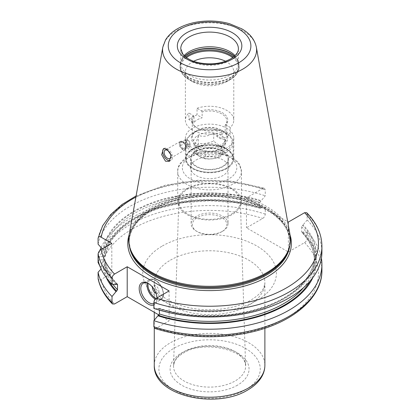 <?xml version="1.0" encoding="UTF-8"?>
<svg xmlns="http://www.w3.org/2000/svg" width="420" height="420" viewBox="0 0 420 420"><rect width="100%" height="100%" fill="white"/><g stroke="black" fill="none" stroke-linecap="round" stroke-linejoin="round"><path stroke-width="0.32" stroke-dasharray="2.1 1.58" d="M261.245 207.758A106.859 61.698 0 0 0 103.073 256.72L103.877 257.182L104.953 256.861L104.953 251.69L103.877 250.126L103.073 249.664A106.859 61.698 180 0 1 261.245 200.702L259.765 202.498L259.765 207.674L260.08 208.22L261.245 207.758L265.267 208.016L265.267 214.137C265.135 215.906 264.29 217.34 262.731 218.426L246.488 227.803L288.362 251.979L304.605 242.603C306.164 241.516 307.01 240.088 307.146 238.313L307.146 232.197L303.119 231.934L302.489 232.302L301.639 231.851L301.786 232.291C310.165 241.264 314.381 250.772 314.428 260.825A104.848 60.532 0 0 0 301.639 231.851L301.639 226.674L303.119 224.879A106.859 61.698 180 0 1 285.143 298.331A106.859 61.698 180 0 1 157.915 308.716L159.08 308.248L159.395 310.154M99.897 266.154L111.809 273.289L101.215 279.405A108.885 62.864 0 0 0 114.55 303.975M154.828 328.445L156.429 328.151L169.087 320.843L158.986 315.01M136.106 195.909L165.081 185.252L198.156 180.217L232.297 181.235L264.332 188.218L262.731 188.507L246.488 197.888L246.488 227.803M264.332 188.218L265.267 189.866L265.267 195.799L261.245 200.702M288.362 222.065L288.362 251.979M246.488 197.888L287.674 221.666M306.684 212.688L307.146 214.042L307.146 219.975L303.119 224.879M98.081 278.392C98.438 280.067 99.482 280.403 101.215 279.405M307.146 232.197A112.34 64.859 180 0 1 321.421 258.237M103.073 256.72L98.081 256.421L98.081 260.053L103.073 259.754L103.877 259.292L104.953 259.607L104.953 264.784L103.877 266.348L101.094 268.968M98.081 256.421A112.34 64.859 180 0 1 99.782 250.625M101.094 247.506A112.34 64.859 180 0 1 265.267 208.016M111.809 243.374L111.809 273.289M117.374 284.177C110.103 276.428 105.961 268.207 104.948 259.523L104.953 259.607A104.848 60.532 180 0 0 116.991 284.056M260.08 208.22L235.62 202.666L209.517 200.776L183.419 202.681L158.97 208.257L137.713 217.145L120.992 228.758L109.856 242.324L104.953 256.861A104.848 60.532 0 0 1 259.765 207.674M103.073 249.664L102.328 248.85M106.349 277.709A106.859 61.698 180 0 1 103.073 266.81M312.811 277.709A106.859 61.698 0 0 0 303.119 231.934M116.036 284.534A106.859 61.698 180 0 1 103.073 259.754M157.915 308.716L153.893 308.453M307.146 219.975A112.34 64.859 180 0 1 321.919 252.126M98.081 244.198A112.34 64.859 180 0 1 265.267 195.799M129.124 234.796A80.887 46.699 180 0 1 152.387 206.588A80.887 46.699 0 0 1 236.633 195.599A80.887 46.699 0 0 1 290.031 234.796M163.769 148.607A6.914 3.99 -120 0 1 164.084 148.386A6.914 3.99 -120 0 1 167.538 148.733A6.914 3.99 60 0 1 172.053 154.822A6.914 3.99 60 0 1 170.998 160.361A6.914 3.99 60 0 1 170.158 160.655M182.695 141.677A4.841 2.793 -120 0 0 180.275 141.435A4.841 2.793 -120 0 0 179.529 145.315A4.841 2.793 -120 0 0 182.695 149.578A4.841 2.793 -120 0 0 185.115 149.819A4.841 2.793 -120 0 0 185.855 145.94A4.841 2.793 -120 0 0 182.695 141.677M182.695 149.2A4.378 2.525 60 0 1 179.597 143.84A4.378 2.525 60 0 1 182.695 142.049L182.695 142.049A4.378 2.525 60 0 1 185.787 147.415A4.378 2.525 60 0 1 182.695 149.2M182.968 142.207L180.521 142.427L180.521 145.688L182.968 148.727L185.409 148.507L185.787 146.659L185.409 145.252L182.968 142.207L187.583 139.545L190.024 142.585L190.024 145.845L187.583 146.06L185.136 143.021L185.136 139.766L187.583 139.545M185.409 148.507L190.024 145.845M182.968 148.727L187.583 146.06M188.234 140.474A2.394 1.381 60 0 1 189.924 143.404A2.394 1.381 60 0 1 188.234 144.38A2.394 1.381 60 0 1 186.538 141.451A2.394 1.381 60 0 1 188.234 140.474M180.521 145.688L185.136 143.021M180.521 142.427L185.136 139.766M185.409 145.252L190.024 142.585M180.773 63.404L180.773 48.725A28.807 16.632 0 0 0 198.555 64.092A28.807 16.632 0 0 0 229.945 60.485A28.807 16.632 0 0 0 238.382 48.725L238.382 63.404A28.807 16.632 0 0 1 229.945 75.164A28.807 16.632 180 0 1 198.555 78.766A28.807 16.632 180 0 1 180.773 63.404A28.807 16.632 180 0 1 181.298 60.254A28.807 16.632 180 0 1 184.118 55.629M238.382 63.404A28.807 16.632 0 0 0 237.862 60.254A28.807 16.632 0 0 0 235.042 55.629M226.69 81.648L230.15 79.653L226.69 81.653A24.197 13.97 0 0 0 226.69 81.648A24.197 13.97 0 0 0 233.777 71.773A24.197 13.97 0 0 0 225.519 61.262M193.636 61.262A24.197 13.97 0 0 0 192.47 61.892A24.197 13.97 180 0 0 185.383 71.773L185.383 120.225A24.197 13.97 0 0 0 197.704 132.4A24.197 13.97 0 0 0 222.122 132.169L222.122 138.758A24.197 13.97 180 0 0 226.69 136.689A24.197 13.97 180 0 0 230.27 134.054L225.172 131.114A17.283 9.98 180 0 1 221.802 133.864A17.283 9.98 180 0 1 217.03 135.812L222.122 138.758M226.69 81.653A24.197 13.97 180 0 1 192.47 81.648A24.197 13.97 180 0 1 185.383 71.773M193.294 115.526L193.982 116.676A17.283 9.98 0 0 0 192.297 120.976A17.283 9.98 0 0 0 197.358 128.032L196.707 127.659A18.207 10.511 0 0 1 193.294 115.526L188.89 112.985A24.197 13.97 0 0 0 185.383 120.225M188.89 119.569A24.197 13.97 180 0 1 192.47 116.933A24.197 13.97 180 0 1 197.038 114.865L202.13 117.805A17.283 9.98 180 0 0 197.358 119.752A17.283 9.98 180 0 0 193.982 122.509L188.89 119.569L188.89 112.985M226.69 147.977A24.197 13.97 180 0 1 200.319 151.006A24.197 13.97 180 0 1 185.383 138.101A24.197 13.97 180 0 1 192.47 128.221A24.197 13.97 180 0 1 218.841 125.192A24.197 13.97 180 0 1 233.777 138.101A24.197 13.97 180 0 1 226.69 147.977M226.69 168.677A24.197 13.97 180 0 1 200.319 171.701A24.197 13.97 180 0 1 185.383 158.797A24.197 13.97 180 0 1 192.47 148.916A24.197 13.97 0 0 1 218.841 145.892A24.197 13.97 0 0 1 233.777 158.797A24.197 13.97 0 0 1 226.69 168.677M196.707 127.659A18.207 10.511 0 0 0 217.718 129.628L222.122 132.169M197.038 108.281A24.197 13.97 180 0 1 221.45 108.055A24.197 13.97 180 0 1 233.777 120.225A24.197 13.97 180 0 1 230.27 127.465L225.866 124.924A18.207 10.511 0 0 0 222.453 112.791A18.207 10.511 0 0 0 201.442 110.822L197.038 108.281L197.038 114.865M197.358 128.032A17.283 9.98 0 0 0 217.03 129.98L217.718 129.628M217.03 129.98L217.03 135.812M193.982 116.676L193.982 122.509M197.358 130.289L197.358 130.289A17.283 9.98 0 0 0 192.297 137.345A17.283 9.98 0 0 0 202.965 146.564A17.283 9.98 0 0 0 221.802 144.401A17.283 9.98 0 0 0 226.863 137.345A17.283 9.98 0 0 0 221.802 130.289A17.283 9.98 0 0 0 197.358 130.289L196.707 130.667A18.207 10.511 0 0 0 196.707 145.53A18.207 10.511 0 0 0 222.453 145.53A18.207 10.511 0 0 0 222.453 130.667A18.207 10.511 0 0 0 196.707 130.667L197.358 130.289M225.866 124.924L225.172 125.276A17.283 9.98 0 0 0 226.863 120.976A17.283 9.98 0 0 0 202.13 111.972L202.13 117.805M225.172 125.276L225.172 131.114M202.13 111.972L201.442 110.822M230.27 127.465L230.27 134.054M193.042 149.247A23.389 13.503 0 0 0 193.037 168.347A23.389 13.503 0 0 0 226.118 168.347L226.118 168.347A23.389 13.503 0 0 0 226.118 149.247A23.389 13.503 0 0 0 193.042 149.247M226.28 168.252L226.28 168.252A23.62 13.639 0 0 0 233.2 158.608A23.62 13.639 0 0 0 218.621 146.008A23.62 13.639 0 0 0 192.875 148.964A23.62 13.639 0 0 0 185.96 158.608A23.62 13.639 0 0 0 192.875 168.252A23.62 13.639 0 0 0 226.28 168.252M226.28 152.444A23.62 13.639 0 0 0 233.2 142.805A23.62 13.639 0 0 0 226.28 133.161A23.62 13.639 0 0 0 192.875 133.161L192.875 133.161A23.62 13.639 0 0 0 185.96 142.805A23.62 13.639 0 0 0 200.54 155.4A23.62 13.639 0 0 0 226.28 152.444M193.694 132.689L192.875 133.161L193.694 132.689A22.47 12.973 0 0 0 193.694 151.037A22.47 12.973 0 0 0 225.466 151.037A22.47 12.973 0 0 0 225.466 132.689A22.47 12.973 0 0 0 193.694 132.689M220.868 148.517L220.983 148.449A16.133 9.313 180 0 1 198.172 148.449A16.133 9.313 180 0 1 198.172 135.277A16.133 9.313 180 0 1 220.983 135.277A16.133 9.313 180 0 1 220.983 148.449L220.868 148.517C222.243 147.887 223.624 144.921 224.999 139.613C221.235 139.781 217.476 137.608 213.712 133.093C208.572 136.232 203.432 137.025 198.287 135.482C196.912 140.789 195.536 143.756 194.156 144.386L199.804 149.389L205.448 150.901C210.588 152.45 215.728 151.652 220.868 148.517L220.868 156.471C215.728 158.608 210.583 159.401 205.448 158.855C201.684 158.025 197.92 155.852 194.156 152.339C195.536 150.712 196.912 147.74 198.287 143.435C203.432 143.981 208.572 143.183 213.712 141.052C217.476 144.564 221.24 146.738 224.999 147.567C223.624 151.877 222.243 154.844 220.868 156.471M224.999 139.613L224.999 147.567M200.267 145.892A13.172 7.602 180 0 1 218.894 145.892A13.172 7.602 180 0 1 218.894 156.65A13.172 7.602 180 0 1 200.267 156.65A13.172 7.602 180 0 1 200.267 145.892M205.448 150.901L205.448 158.855M194.156 144.386L194.156 152.339M198.287 135.482L198.287 143.435M213.712 133.093L213.712 141.052M169.087 290.929L169.087 320.843M157.07 297.864A12.674 7.319 60 0 1 157.112 298.877A12.674 7.319 60 0 1 153.893 304.962M153.893 303.571A11.524 6.652 -120 0 0 154.723 303.209A11.524 6.652 -120 0 0 157.112 297.938A11.524 6.652 -120 0 0 148.964 283.826L148.15 283.353L148.964 283.826A11.524 6.652 60 0 0 148.565 283.605M156.035 293.339A4.609 2.662 -120 0 0 158.897 291.029A4.609 2.662 -120 0 0 155.642 285.611A4.609 2.662 60 0 0 152.407 287.06M178.799 201.275A30.786 17.777 0 0 1 187.808 189.032A30.786 17.777 180 0 1 221.099 185.12A30.786 17.777 180 0 1 240.361 201.275A30.786 17.777 180 0 1 231.347 214.168A30.786 17.777 0 0 1 197.536 217.959A30.786 17.777 0 0 1 178.799 201.275L173.56 365.93A36.026 20.8 0 0 0 195.489 385.45A36.026 20.8 0 0 0 235.053 381.019A36.026 20.8 180 0 0 245.6 365.93C247.984 350.905 204.01 339.302 183.388 353.11C178.831 355.829 175.859 358.796 174.478 362.014L173.56 365.93A36.026 20.8 0 0 1 184.107 351.603A36.026 20.8 180 0 1 223.057 347.02A36.026 20.8 180 0 1 245.6 365.93L240.361 201.275M187.058 188.596A31.852 18.391 180 0 1 221.771 184.611A31.852 18.391 180 0 1 241.432 201.6A31.852 18.391 180 0 1 232.103 214.604A31.852 18.391 0 0 1 197.39 218.594A31.852 18.391 0 0 1 177.728 201.6A31.852 18.391 0 0 1 187.058 188.596M196.135 159.973A19.01 10.978 180 0 1 216.857 157.595A19.01 10.978 180 0 1 228.59 167.732A19.01 10.978 180 0 1 223.02 175.497A19.01 10.978 0 0 1 202.303 177.875A19.01 10.978 0 0 1 190.57 167.732A19.01 10.978 0 0 1 196.135 159.973M196.135 151.037A19.01 10.978 180 0 1 216.857 148.654A19.01 10.978 180 0 1 228.59 158.797A19.01 10.978 180 0 1 223.02 166.556A19.01 10.978 180 0 1 202.303 168.94A19.01 10.978 180 0 1 190.57 158.797A19.01 10.978 180 0 1 196.135 151.037M228.013 158.797A18.433 10.642 0 0 1 222.616 166.325A18.433 10.642 180 0 1 202.524 168.63A18.433 10.642 180 0 1 191.142 158.797A18.433 10.642 180 0 1 196.544 151.268A18.433 10.642 0 0 1 216.636 148.964A18.433 10.642 0 0 1 228.013 158.797L228.013 223.708A18.433 10.642 0 0 0 216.636 213.875A18.433 10.642 0 0 0 196.544 216.184A18.433 10.642 0 0 0 191.142 223.708A18.433 10.642 0 0 0 196.544 231.236A18.433 10.642 0 0 0 222.616 231.236L221.802 231.709A17.283 9.98 0 0 0 221.802 217.597A17.283 9.98 0 0 0 197.358 217.597A17.283 9.98 0 0 0 197.358 231.709A17.283 9.98 0 0 0 221.802 231.709L222.616 231.236A18.433 10.642 0 0 0 228.013 223.708M101.215 267.167A108.885 62.864 180 0 1 262.731 218.426M304.605 242.603A108.885 62.864 180 0 1 286.571 317.741A108.885 62.864 180 0 1 156.429 328.151M162.325 246.005A66.827 38.582 180 0 1 256.835 246.005A66.827 38.582 180 0 1 256.835 300.573A66.827 38.582 180 0 1 162.325 300.573A66.827 38.582 180 0 1 162.325 246.005M321.919 270.464A112.34 64.859 0 0 0 307.146 238.313M265.267 214.137A112.34 64.859 0 0 0 98.081 262.537M103.877 257.182A106.003 61.199 180 0 1 260.61 208.126M302.489 232.302A106.003 61.199 180 0 1 310.28 280.87M108.874 280.87A106.003 61.199 180 0 1 103.877 266.348M112.964 284.34A104.848 60.532 180 0 1 104.953 264.784M303.576 287.642A104.848 60.532 0 0 0 314.428 260.825L314.428 255.649A104.848 60.532 180 0 1 159.395 308.8M301.639 226.674A104.848 60.532 180 0 1 314.428 255.649C314.822 276.575 293.874 297.481 261.308 307.855C230.375 318.134 190.25 318.286 159.08 308.248M104.953 251.69A104.848 60.532 180 0 1 259.765 202.498M116.671 284.172A106.003 61.199 180 0 1 103.877 259.292M260.61 201.07A106.003 61.199 0 0 0 103.877 250.126M158.545 308.348A106.003 61.199 0 0 0 284.534 297.985A106.003 61.199 0 0 0 302.489 225.246M307.146 214.042A112.34 64.859 180 0 1 321.919 246.194M98.081 238.266A112.34 64.859 180 0 1 265.267 189.866M262.731 188.507A108.885 62.864 0 0 0 135.896 197.09M290.042 234.848A81.805 47.229 0 0 0 267.425 209.974A81.805 47.229 0 0 0 151.736 209.974A81.805 47.229 180 0 0 129.119 234.848M289.79 245.632A80.425 46.431 0 0 0 290.005 242.246A80.425 46.431 0 0 0 240.356 199.348A80.425 46.431 0 0 0 152.712 209.412A80.425 46.431 180 0 0 129.155 242.246A80.425 46.431 180 0 0 129.37 245.632M130.127 248.362A80.425 46.431 180 0 1 129.155 241.164A80.425 46.431 180 0 1 152.712 208.331A80.425 46.431 0 0 1 240.356 198.266A80.425 46.431 0 0 1 290.005 241.164L290.005 242.246C289.091 224.91 275.383 211.58 248.866 202.267C218.416 192.119 176.783 195.505 152.423 210.042C137.146 219.193 129.392 229.924 129.155 242.246L130.567 249.674A80.472 46.457 180 0 1 152.675 208.021A80.472 46.457 0 0 1 247.306 199.836A80.472 46.457 0 0 1 288.593 249.674L290.005 241.164A80.425 46.431 0 0 1 289.028 248.362M256.337 47.129A47.009 27.137 0 0 0 225.304 24.355A47.009 27.137 0 0 0 176.342 30.739A47.009 27.137 0 0 0 162.823 47.129M181.298 60.254L180.663 62.144A29.447 17.005 180 0 0 195.773 80.383A29.447 17.005 180 0 0 230.402 77.39A29.447 17.005 0 0 0 238.497 62.144A29.447 17.005 0 0 0 234.407 56.222M234.276 56.343A29.495 17.031 0 0 1 239.075 65.657A29.495 17.031 0 0 1 230.438 77.7A29.495 17.031 180 0 1 198.292 81.391A29.495 17.031 180 0 1 180.08 65.657L180.663 62.144A29.447 17.005 180 0 1 184.748 56.222M237.862 60.254L238.497 62.144L239.075 66.98A29.495 17.031 0 0 1 230.438 79.018A29.495 17.031 180 0 1 198.292 82.709A29.495 17.031 180 0 1 180.08 66.98L180.08 65.657A29.495 17.031 180 0 1 184.884 56.343M185.672 57.005A29.495 17.031 180 0 0 180.08 66.98C180.269 72.051 183.246 76.277 189.011 79.653A29.09 16.795 180 0 0 230.15 79.653C237.505 75.212 239.248 70.093 239.075 66.98A29.495 17.031 0 0 0 233.483 57.005M192.47 81.648L189.011 79.653A29.09 16.795 180 0 1 186.448 57.587M230.15 79.653A29.09 16.795 0 0 0 232.706 57.587M155.321 299.161A11.524 6.652 -120 0 0 160.918 299.633A11.524 6.652 -120 0 0 162.682 290.404A11.524 6.652 -120 0 0 155.153 280.25A11.524 6.652 -120 0 0 149.394 279.678A11.524 6.652 -120 0 0 147.2 283.028M156.088 298.457A10.831 6.253 -120 0 0 163.301 293.538A10.831 6.253 -120 0 0 155.642 280.534A10.831 6.253 -120 0 0 148.118 283.39M170.473 260.116A55.304 31.931 180 0 1 230.743 253.197A55.304 31.931 180 0 1 264.884 282.697A55.304 31.931 180 0 1 248.687 305.272A55.304 31.931 180 0 1 188.412 312.197A55.304 31.931 180 0 1 154.271 282.697A55.304 31.931 180 0 1 170.473 260.116M154.271 365.295A55.304 31.931 180 0 1 170.473 342.72A55.304 31.931 0 0 1 230.743 335.795A55.304 31.931 0 0 1 264.884 365.295M245.427 389.755A50.699 29.269 0 0 0 245.427 348.364A50.699 29.269 0 0 0 173.733 348.364A50.699 29.269 180 0 0 173.733 389.755A50.699 29.269 180 0 0 245.427 389.755M237.494 385.177A39.48 22.796 180 0 1 181.66 385.177A39.48 22.796 180 0 1 181.66 352.942A39.48 22.796 180 0 1 237.494 352.942A39.48 22.796 180 0 1 237.494 385.177M241.432 201.6L241.432 171.497L239.379 164.157L237.683 161.747L230.895 156.24L218.962 152.029L209.696 151.158C201.432 151.184 194.203 152.927 188.008 156.382C180.668 161.385 177.24 166.425 177.728 171.497A31.852 18.391 0 0 1 187.058 158.492A31.852 18.391 180 0 1 221.771 154.508A31.852 18.391 180 0 1 241.432 171.497A31.852 18.391 180 0 1 232.103 184.501A31.852 18.391 0 0 1 197.39 188.486A31.852 18.391 0 0 1 177.728 171.497L177.728 201.6M190.312 156.613A27.242 15.729 0 0 0 190.312 178.857A27.242 15.729 0 0 0 228.842 178.857A27.242 15.729 180 0 0 228.842 156.613A27.242 15.729 180 0 0 190.312 156.613M170.998 160.361L169.302 161.338M164.084 148.386L163.401 148.78M180.275 141.435L165.118 150.181M185.787 146.659L185.787 147.415M185.115 149.819L169.958 158.566M185.383 138.101L185.383 158.797M192.297 120.976L192.297 137.345M226.863 120.976L226.863 137.345M233.777 71.773L233.777 120.225M233.777 138.101L233.777 158.797M221.802 130.289L222.453 130.667M233.2 142.805L233.2 158.608M225.466 132.689L226.28 133.161M185.96 142.805L185.96 158.608M199.804 149.389L198.172 148.449M157.112 297.938L157.112 298.877M154.723 303.209L160.918 299.633C166.378 297.014 162.461 283.857 155.5 280.214C153.195 278.911 151.158 278.733 149.394 279.678L143.204 283.253M264.884 328.262L264.884 282.697L264.007 287.065C262.558 291.26 258.248 295.57 251.071 300.001C235.778 309.204 208.304 312.548 186.89 307.183C177.051 304.768 169.208 301.334 163.37 296.887L157.453 291.092C155.153 287.763 154.093 284.965 154.271 282.697L154.271 312.291M154.271 328.067L154.271 320.208M228.59 158.797L228.59 167.732M191.142 158.797L191.142 223.708M197.358 231.709L196.544 231.236M190.57 158.797L190.57 167.732"/><path stroke-width="0.63" d="M112.471 303.97L112.014 302.615L112.014 296.499A112.34 64.859 180 0 1 98.081 272.276L98.128 278.849C100.112 287.899 104.895 296.279 112.471 303.97L114.55 303.975L127.208 296.667L158.986 315.01M287.674 221.666L288.362 222.065L304.605 212.683L306.684 212.688C316.691 222.889 321.767 234.055 321.919 246.194A112.34 64.859 180 0 1 153.893 302.521L153.893 308.453A112.34 64.859 180 0 0 321.919 252.126L321.919 246.194M153.893 326.797L154.828 328.445C184.333 337.68 214.972 339.229 246.745 333.086C290.33 324.497 322.35 298.904 321.919 270.464A112.34 64.859 0 0 1 153.893 326.797L153.893 320.675A112.34 64.859 180 0 0 321.919 264.348L321.919 270.464M99.897 266.154L98.081 262.537L98.081 254.121A112.34 64.859 0 0 0 112.014 278.344L112.014 284.277L116.036 284.534L116.671 284.172L117.516 284.623L117.516 289.795A104.848 60.532 180 0 1 112.964 284.34M112.014 296.499L117.516 289.795M116.991 284.056A104.848 60.532 180 0 0 117.516 284.623L117.374 284.177M112.014 278.344C112.145 276.575 112.99 275.147 114.55 274.06L127.208 266.747L127.208 296.667M321.421 258.237A112.34 64.859 180 0 1 321.919 264.348M99.782 250.625A112.34 64.859 180 0 1 101.094 247.506M98.081 254.121C98.438 252.037 99.482 250.493 101.215 249.491L111.809 243.374L101.215 237.253C99.482 236.261 98.438 236.597 98.081 238.266L98.081 244.198L102.328 248.85M98.081 272.276L101.094 268.968M98.081 238.266L102.627 225.776L110.691 214.567L121.979 204.524L136.106 195.909M116.036 291.59A106.859 61.698 180 0 1 106.349 277.709M312.811 277.709A106.859 61.698 0 0 1 157.915 315.772L153.893 320.675M157.915 315.772L159.395 313.976A104.848 60.532 0 0 0 303.576 287.642M159.395 310.154L159.395 313.976M112.014 284.277A112.34 64.859 180 0 1 98.081 260.053M127.208 266.747L169.087 290.929L156.429 298.237C154.87 299.324 154.025 300.752 153.893 302.521M266.774 272.627A80.887 46.699 180 0 1 185.876 284.256A80.887 46.699 180 0 1 130.158 248.456A80.887 46.699 180 0 1 129.124 234.796L162.823 47.129A47.009 27.137 0 0 0 189.373 74.434A47.009 27.137 0 0 0 242.818 69.121A47.009 27.137 0 0 0 256.337 47.129L290.031 234.796A80.887 46.699 0 0 1 288.997 248.456A80.887 46.699 0 0 1 266.774 272.627M165.501 161.196L161.663 154.723L163.401 148.78L166.929 149.084L171.234 155.269L169.302 161.338L165.501 161.196M170.158 160.655A6.914 3.99 60 0 1 167.538 160.02A6.914 3.99 -120 0 1 163.118 154.229A6.914 3.99 -120 0 1 163.769 148.607M167.538 150.423A4.841 2.793 -120 0 0 165.118 150.181A4.841 2.793 -120 0 0 164.378 154.061A4.841 2.793 -120 0 0 167.538 158.324A4.841 2.793 60 0 0 169.958 158.566A4.841 2.793 60 0 0 170.698 154.686A4.841 2.793 60 0 0 167.538 150.423M184.118 55.629A28.807 16.632 180 0 1 189.21 51.644A28.807 16.632 0 0 1 235.042 55.629M225.519 61.262A24.197 13.97 0 0 0 193.636 61.262M153.893 304.962A12.674 7.319 60 0 1 148.15 304.054A12.674 7.319 60 0 1 139.188 288.53A12.674 7.319 60 0 1 148.15 283.353L148.15 283.353A12.674 7.319 60 0 1 157.07 297.864M153.893 303.571A11.524 6.652 -120 0 1 148.964 302.642A11.524 6.652 60 0 1 141.435 292.488A11.524 6.652 60 0 1 143.204 283.253A11.524 6.652 60 0 1 148.565 283.605M152.407 287.06A4.609 2.662 60 0 0 155.642 293.139A4.609 2.662 -120 0 0 156.035 293.339M98.081 278.392A112.34 64.859 0 0 0 112.014 302.615M310.28 280.87A106.003 61.199 180 0 1 158.545 315.404M116.671 291.228A106.003 61.199 180 0 1 108.874 280.87M101.215 249.491A108.885 62.864 0 0 0 114.55 274.06M156.429 298.237A108.885 62.864 0 0 0 286.571 287.821A108.885 62.864 0 0 0 304.605 212.683M135.896 197.09A108.885 62.864 0 0 0 101.215 237.253M290.042 234.848A81.805 47.229 0 0 1 267.425 276.769A81.805 47.229 180 0 1 171.554 285.191A81.805 47.229 180 0 1 129.119 234.848M129.37 245.632A80.425 46.431 180 0 0 181.534 285.763A80.425 46.431 180 0 0 266.448 275.074A80.425 46.431 0 0 0 289.79 245.632M289.028 248.362A80.425 46.431 0 0 1 266.448 273.992A80.425 46.431 180 0 1 184.674 285.311A80.425 46.431 180 0 1 130.127 248.362M130.158 248.456L130.567 249.674A80.472 46.457 180 0 0 185.997 285.29A80.472 46.457 180 0 0 266.48 273.719A80.472 46.457 0 0 0 288.593 249.674L288.997 248.456M238.786 62.769A41.307 23.846 0 0 0 238.786 29.043A41.307 23.846 0 0 0 180.369 29.043A41.307 23.846 0 0 0 180.369 62.769A41.307 23.846 0 0 0 238.786 62.769M186.769 32.734A32.261 18.627 0 0 0 186.769 59.073A32.261 18.627 0 0 0 232.391 59.073A32.261 18.627 0 0 0 232.391 32.734A32.261 18.627 0 0 0 186.769 32.734M189.21 36.965A28.807 16.632 0 0 0 180.773 48.725L182.894 54.259L186.428 57.572C189.483 59.771 193.389 61.446 198.14 62.596C210.43 65.09 221.272 63.856 230.664 58.905C238.681 53.734 238.382 49.886 238.382 48.725A28.807 16.632 0 0 0 220.6 33.364A28.807 16.632 0 0 0 189.21 36.965M234.407 56.222A29.447 17.005 0 0 0 188.753 53.345A29.447 17.005 180 0 0 184.748 56.222M184.884 56.343A29.495 17.031 180 0 1 188.722 53.618A29.495 17.031 0 0 1 234.276 56.343M233.483 57.005A29.495 17.031 0 0 0 188.722 54.936A29.495 17.031 180 0 0 185.672 57.005M186.448 57.587A29.09 16.795 180 0 1 189.011 55.902A29.09 16.795 0 0 1 232.706 57.587M147.2 283.028A11.524 6.652 -120 0 0 155.153 299.066A11.524 6.652 -120 0 0 155.321 299.161M148.118 283.39A10.831 6.253 -120 0 0 155.642 298.221A10.831 6.253 -120 0 0 156.088 298.457M264.884 328.262L264.884 365.295A55.304 31.931 0 0 1 248.687 387.875A55.304 31.931 180 0 1 188.412 394.795A55.304 31.931 180 0 1 154.271 365.295L154.271 328.067M256.337 47.129C254.678 39.532 249.811 33.422 241.731 28.796L229.514 23.704C223.256 21.929 216.678 21.026 209.785 21C197.442 21.042 186.679 23.625 177.492 28.754C172.21 31.778 168.215 35.532 165.506 40.01L162.823 47.129M154.271 320.208L154.271 312.291M264.884 365.295C264.868 369.017 263.949 372.593 262.127 376.021C259.114 381.549 254.315 386.201 247.732 389.986C216.2 409.673 153.006 395.819 154.271 365.295"/></g></svg>
